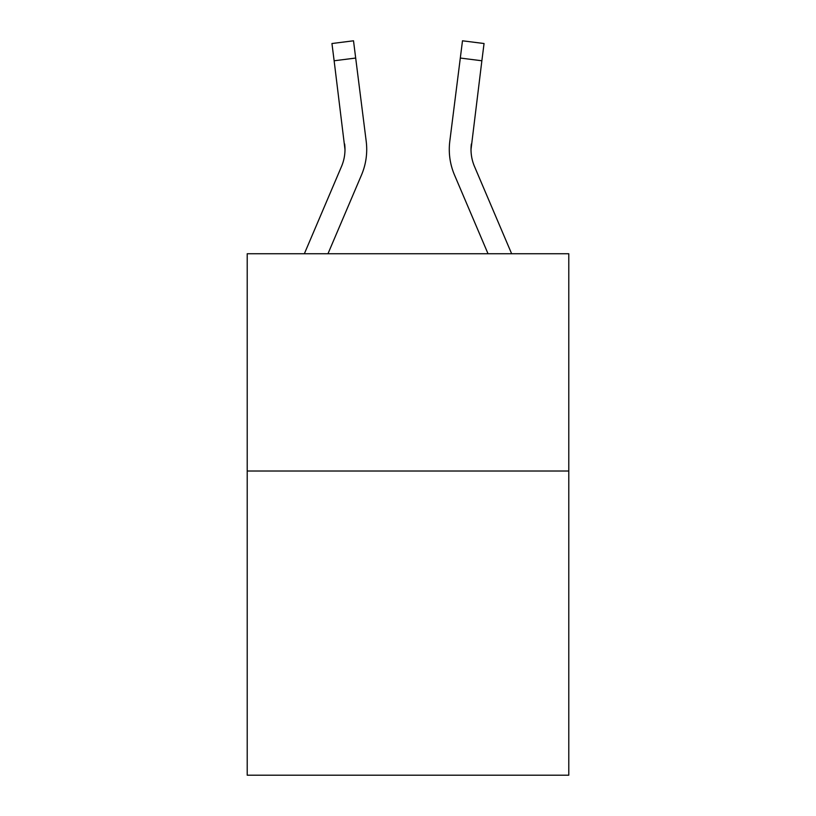 <?xml version="1.0" encoding="UTF-8"?>
<svg xmlns="http://www.w3.org/2000/svg" width="816" height="816" viewBox="0 0 816 816"><rect width="100%" height="100%" fill="white"/><g stroke="black" fill="none" stroke-linecap="round" stroke-linejoin="round"><path stroke-width="1.22" d="M568.783 471.016L568.783 775.2L247.217 775.2L247.217 253.735L568.783 253.735L568.783 471.016L247.217 471.016M327.971 253.735L361.508 174.971A65.188 65.188 0 0 0 366.2 141.27L355.684 58.048L334.132 60.772L331.949 43.523L353.512 40.8L355.684 58.048M366.721 149.95L366.721 149.41M365.874 138.659L366.2 141.27M488.029 253.735L454.492 174.971A65.188 65.188 0 0 1 449.8 141.27L462.488 40.8L484.051 43.523L462.488 40.8L484.051 43.523L462.488 40.8L484.051 43.523L462.488 40.8L484.051 43.523L481.868 60.772L460.316 58.048M511.642 253.735L474.484 166.464A43.452 43.452 0 0 1 471.016 149.512L481.868 60.772M449.279 149.41L449.361 152.623M471.016 149.522L471.352 143.993A43.452 43.452 0 0 0 474.484 166.464A43.452 43.452 0 0 1 471.016 149.512A43.452 43.452 0 0 0 474.484 166.464A43.452 43.452 0 0 1 471.016 149.512A43.452 43.452 0 0 0 474.484 166.464A43.452 43.452 0 0 1 471.016 149.512A43.452 43.452 0 0 0 474.484 166.464A43.452 43.452 0 0 1 471.016 149.512A43.452 43.452 0 0 0 474.484 166.464M304.358 253.735L341.516 166.464A43.452 43.452 0 0 0 344.984 149.522L334.132 60.772M341.516 166.464A43.452 43.452 0 0 0 344.984 149.522A43.452 43.452 0 0 1 341.516 166.464A43.452 43.452 0 0 0 344.984 149.522L344.648 143.993A43.452 43.452 0 0 1 341.516 166.464M449.8 141.27L450.126 138.659M484.051 43.523L462.488 40.8L484.051 43.523"/></g></svg>
